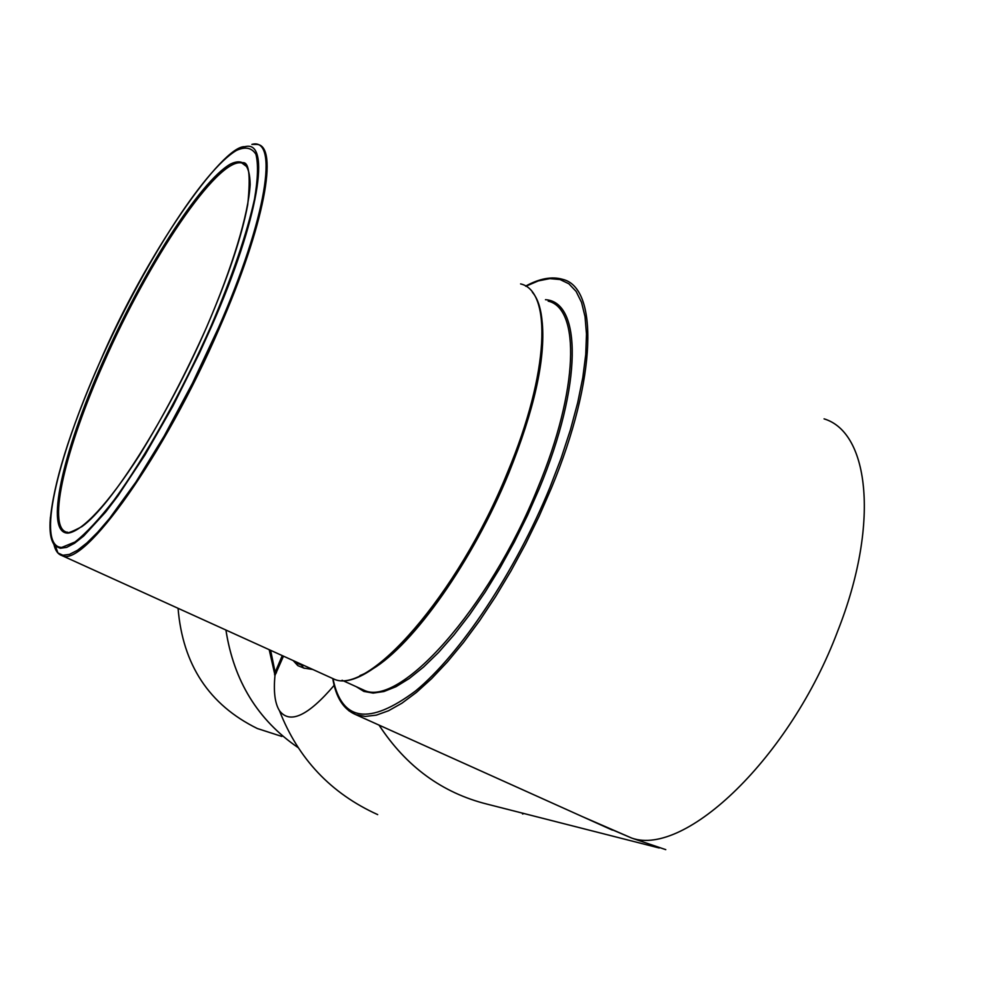 <?xml version="1.0" encoding="UTF-8"?>
<svg xmlns="http://www.w3.org/2000/svg" width="1000" height="1000" viewBox="0 0 1000 1000"><rect width="100%" height="100%" fill="white"/><g stroke="black" fill="none" stroke-linecap="round" stroke-linejoin="round"><path stroke-width="1.5" d="M597.875 823.6L631.8 838.112L582.45 816.65M293.625 660.763L301.025 664.938L303.587 665.288M304.637 665.763L295.963 663.162L293.475 660.688L295.963 663.162M283.463 656.15L274.988 675.375C273.412 691.6 274.9 703.375 279.462 710.688C289.788 724.412 308.025 715.962 334.175 685.312M524.025 813.538L522.537 814M274.988 675.275L269.2 649.675M270.613 650.312L275.163 672.35L282.25 655.6M274.575 674.825L275.163 672.35L276.4 672.837M545.475 299.7C581.725 301.625 582.55 384.888 539.412 488.25L527.537 515.325L514.338 542.038L500.075 567.863L485.05 592.263L469.562 614.775L453.95 634.963L438.512 652.487L423.525 667.075L409.275 678.512L396 686.688L383.9 691.538L373.15 693.088L363.888 691.425L356.225 686.675M360.475 688.612L363.562 690.013C398.65 708.838 489.038 609.475 537.875 487.762C578.812 389.6 580.363 308.45 548.175 301.125M53.163 542.938L57.925 552.962L62.925 555.25L69.463 554.388L77.475 550.3L86.912 542.925L97.625 532.3L109.488 518.5L135.863 482.125L164.237 435.95L192.475 383.225L218.4 327.95C266.975 217.575 279.025 136.725 251.887 144.4L257.038 144.425C278.913 145.65 264.75 224.988 219.312 328.312C164.3 456.175 83.413 568.6 61.875 555.55C57.875 554.225 55.2 550.4 53.863 544.1M223.125 160.725C231.825 152.5 239.137 147.825 245.087 146.7L246.062 146.375M508.263 472.525C537.175 399.688 547.737 345.412 539.925 309.725M330.188 677.362L333.175 678.725C367.3 697.212 457.725 595.662 507.638 472.113C549.412 372.463 552.112 290.725 520.6 283.913M542.275 322.85C545.438 359.55 534.263 409.675 508.75 473.237C473.038 560.763 413.488 644.613 372.463 669.05M359.95 675.588C401.075 659.812 468.775 569.575 508.2 472.675M102.587 362.362C142.4 272.275 199.638 181.6 230.575 164C243.312 157.938 249.85 164.775 250.15 184.5C248.55 213.825 232.575 267.013 206.5 327.45C185.575 374.175 163.137 416.912 139.188 455.65C108.375 503.675 82.238 531.4 68.05 533.112C44.037 533.538 62.512 452.463 102.587 362.362M247.587 167.237L241.762 162.925C217.237 157.487 148.4 260.688 103.825 362.75C65.8 447.85 46.675 526.625 66.475 532.137L66.875 532.225C68.487 531.013 63.463 536.438 82.037 526.525C111.312 505.675 167.025 417.987 206.475 327.463C227.975 277.6 241.725 236.7 247.712 204.737C250.888 174.438 248.9 160.5 241.762 162.925L245.963 165.125M508.275 472.663C458.1 596.213 368.512 697.325 333.175 678.725L61.875 555.55L57.925 552.962L55.475 546.112C57.6 546.962 50.613 547.7 50.05 522.4C52.975 484.738 69.375 431.775 99.25 363.488C56.438 459.75 36.25 547.1 61.75 547.425L75.013 542C86.15 533.263 99.225 519.225 114.225 499.875C145.387 457.212 182.05 391.688 211.163 325.875C232.45 275.875 246.9 233.588 254.525 199.025C257.95 178.938 258.412 164.025 255.925 154.3C251.85 147.725 245.4 146.412 236.562 150.375C203.025 170.025 141.85 267.213 99.275 363.475C145.463 254.613 222.875 144.375 245.087 146.7C271.312 139.338 259.175 218.363 211.75 325.962L199.525 352.962L172.862 406.163L145.013 454.9L118.125 495.588L105.65 512.038L83.675 536.013L74.488 543.288L66.688 547.362L60.325 548.275L55.475 546.112C50.8 541.663 49.125 532.025 50.425 517.175M525.6 286.125C539.575 278.5 551.875 276.225 562.475 279.3C598.462 287.288 597.35 377.638 551.425 488.025L539.188 516.1L525.638 543.875L511.025 570.85L495.613 596.562L479.688 620.562L463.525 642.463L447.4 661.912L431.6 678.65L416.375 692.45L401.938 703.188L388.5 710.763L376.25 715.163L365.312 716.425L355.8 714.65L348.825 710.75M332.987 678.65C341.637 721.425 369.15 725.55 415.5 691.012C460.112 654.388 515.138 572.25 549.875 487.537L561.087 458.288L570.413 429.837L577.688 402.725L582.825 377.438L585.75 354.438L586.475 334.075L585.037 316.65L581.538 302.375L576.1 291.4L568.875 283.788L560.037 279.538L549.775 278.612L538.3 280.9L525.825 286.262M312.812 669.475L303.525 668.012L300.763 664M824.075 418.862C869.55 432.438 879.762 524.85 837.712 631.062C790.062 757.9 684.987 856.9 631.8 838.112L665.775 849.65M379.062 725.113C406.2 766.6 442.275 792.962 487.275 804.175L659.225 847.987M257.325 728.512L281.85 736.438L257.312 728.512C209.112 704.812 182.7 664.737 178.062 608.3C182.725 664.762 209.137 704.825 257.325 728.512M225.938 630.037C233.787 680.875 257.825 720.05 298.062 747.575C257.8 720.062 233.75 680.875 225.912 630.025M360.312 688.538L342.075 680.25M532.375 292.262C551.8 314.538 543.45 388.3 508.3 472.587M612.163 830.025L355.8 714.65C343.537 709.488 335.863 697.463 332.775 678.562M597.612 823.475L612.4 830.125M304.438 668.3L297.825 665.625L293.175 660.562M379.012 725.088C406.163 766.587 442.25 792.95 487.275 804.175M279.462 710.688C298.2 758.787 330.95 793.438 377.688 814.613"/></g></svg>
